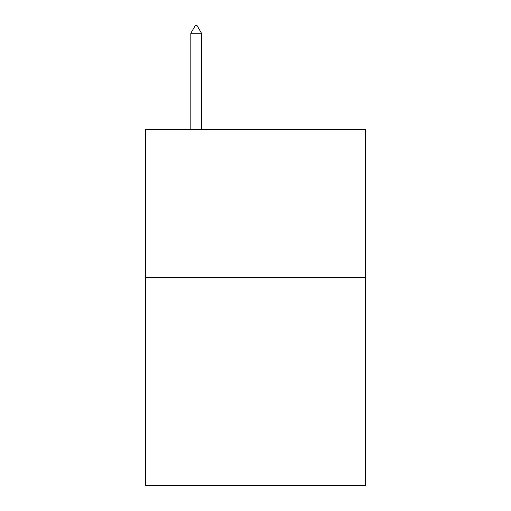 <?xml version="1.0" encoding="UTF-8"?>
<svg xmlns="http://www.w3.org/2000/svg" width="511" height="511" viewBox="0 0 511 511"><rect width="100%" height="100%" fill="white"/><g stroke="black" fill="none" stroke-linecap="round" stroke-linejoin="round"><path stroke-width="0.77" d="M365.282 277.754L365.282 485.45L145.718 485.45L145.718 129.398L365.282 129.398L365.282 277.754L145.718 277.754M201.5 33.266L197.048 25.55L195.266 25.55L190.82 33.266L201.5 33.266L201.5 129.398M190.82 33.266L190.82 129.398"/></g></svg>
